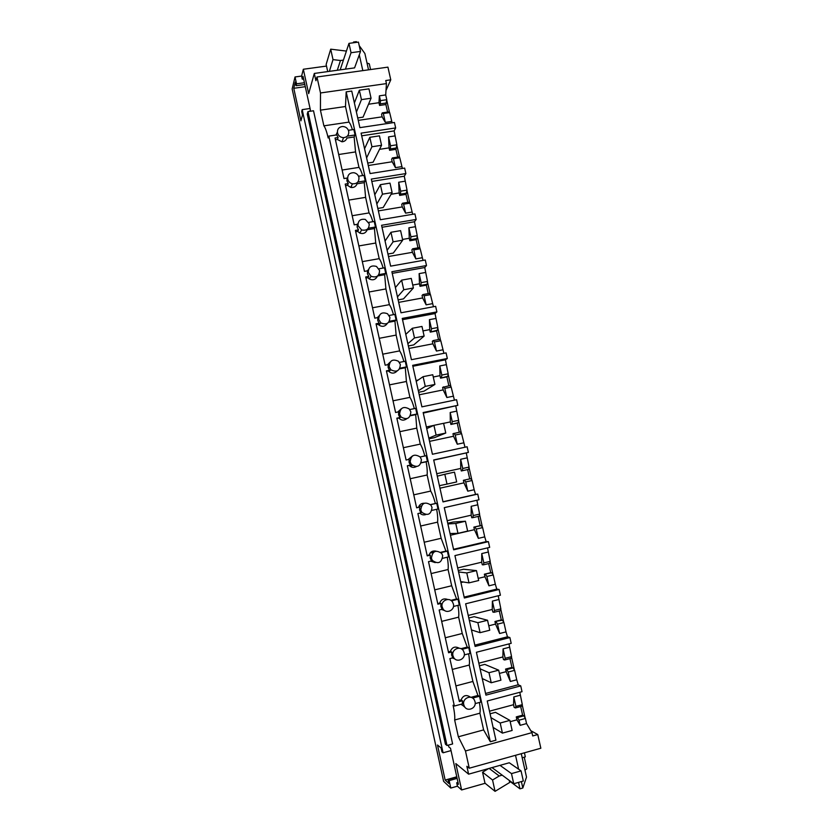<?xml version="1.0" encoding="UTF-8"?>
<svg xmlns="http://www.w3.org/2000/svg" width="833" height="833" viewBox="0 0 833 833"><rect width="100%" height="100%" fill="white"/><g stroke="black" fill="none" stroke-linecap="round" stroke-linejoin="round"><path stroke-width="1.25" d="M316.977 76.99L387.928 67.14L390.771 79.822L385.752 80.53L386.45 83.602L320.497 92.963L316.977 76.99L315.905 80.728L314.301 73.439L354.587 67.879L360.512 51.438L351.047 52.718L345.424 69.149M387.574 112.08L385.887 104.531L386.783 99.71L385.71 94.931L386.45 83.602M358.263 120.379L382.128 116.839L381.587 114.402L382.305 112.851L388.626 111.924L389.667 112.59L392.124 122.815M361.689 135.821L394.124 130.906L395.654 127.938L394.425 122.472L359.877 127.647L351.745 91.057L346.174 91.859L345.487 106.509L320.424 110.154L323.881 125.835C325.318 127.668 326.755 131.718 328.171 137.986L328.848 136.091L336.771 134.894L338.125 137.539L335.053 138.007L343.998 178.543L347.069 178.054L346.934 180.938L348.288 183.593L345.216 184.083L354.202 224.837L357.284 224.316L357.149 227.222L358.513 229.887L355.431 230.408L364.469 271.371L367.551 270.819L367.415 273.755L368.79 276.421L365.708 276.973L374.788 318.154L377.87 317.581L377.745 320.538L379.119 323.204L376.037 323.787L385.169 365.198L388.251 364.583L388.126 367.561L389.5 370.248L386.418 370.852L395.592 412.481L398.684 411.846L398.559 414.844L399.934 417.531L396.852 418.176L406.087 460.024L409.17 459.358L409.055 462.377L410.263 464.876L411.387 464.502C417.281 468.084 420.623 466.438 421.415 459.556L420.092 456.921C414.22 453.506 410.919 455.193 410.169 461.992L411.387 464.502M394.124 130.906L396.883 144.796L390.542 145.775L388.553 136.893L389.073 147.868L379.525 149.346M397.653 157.104L395.914 149.336L396.883 144.796M368.29 165.517L392.176 161.758L391.625 159.311L392.385 157.926L398.705 156.937L399.788 157.749L402.381 168.433M371.82 181.427L404.276 176.211L405.879 173.566L404.651 168.079L370.071 173.566L361.095 133.145L395.654 127.938M404.276 176.211L407.035 190.122L400.694 191.163L398.695 182.229L399.153 192.954L391.114 194.266M407.785 202.357L406.004 194.381L407.035 190.122M378.369 210.895L402.266 206.917L401.725 204.46L402.516 203.231L408.847 202.19L409.951 203.137L412.689 214.289M382.003 227.274L414.48 221.755L416.167 219.433L414.928 213.914L380.327 219.735L371.299 179.095L405.879 173.566M414.48 221.755L417.239 235.687L410.898 236.78L408.888 227.805L409.284 238.269L402.568 239.435M417.979 247.859L416.136 239.654L416.989 238.55L417.239 235.687M388.501 256.512L412.418 252.316L411.866 249.838L412.699 248.775L419.03 247.672L420.176 248.765L423.039 260.385M392.239 273.359L424.736 267.539L426.496 265.54L425.882 262.77L425.257 260L390.635 266.144L381.566 225.295L416.167 219.433M424.736 267.539L427.506 281.481L421.154 282.637L419.134 273.62L419.468 283.824L412.741 285.053M428.214 293.58L426.329 285.157L427.214 284.23L427.506 281.481M398.684 302.369L422.623 297.943L422.06 295.455L422.935 294.559L429.266 293.393L430.453 294.632L433.452 306.731M402.526 319.685L435.045 313.552L436.888 311.896L435.638 306.325L400.996 312.802L391.874 271.725L426.496 265.54M435.045 313.552L437.814 327.515L431.463 328.733L429.432 319.664L429.703 329.618L422.977 330.909M438.512 339.552L436.575 330.909L437.502 330.139L437.814 327.515M408.92 348.454L432.868 343.81L432.317 341.311L433.222 340.572L439.564 339.354L440.782 340.739L443.906 353.317M412.876 366.26L445.416 359.814L447.331 358.492L446.082 352.89L411.419 359.7L402.245 318.414L436.888 311.896M445.416 359.814L448.185 373.798L441.823 375.069L439.793 365.958L439.991 375.652L433.264 377.005M448.852 385.762L446.873 376.891L447.842 376.287L448.185 373.798M419.218 394.79L443.177 389.906L442.615 387.397L449.914 385.544L451.163 387.085L454.422 400.152M423.279 413.074L457.838 405.338L456.578 399.705L421.894 406.848L412.668 365.343L447.331 358.492M455.828 406.317L458.608 420.321L452.246 421.654L450.195 412.491L450.33 421.925L443.604 423.341M459.254 432.212L457.223 423.112L458.233 422.685L458.608 420.321M429.557 441.365L453.537 436.253L452.975 433.733L460.316 431.994L461.597 433.681L464.991 447.227M433.733 460.139L468.396 452.434L467.126 446.769L432.421 454.256L423.154 412.533L457.838 405.338M466.303 453.069L469.083 467.084L462.721 468.49L460.659 459.275L460.732 468.438L436.742 473.706M439.959 488.19L463.95 482.848L467.792 491.168L474.164 489.742L472.092 480.516L470.77 478.673L469.708 478.902L467.625 469.573L468.677 469.323L469.083 467.084M474.164 489.742L475.57 494.417L477.736 494.084L443.01 501.914L433.691 459.962L468.396 452.434M530.808 730.697L537.774 734.55L540.846 748.232L469.26 768.213L465.47 750.981L458.348 736.788L483.619 729.906L490.314 741.745L495.937 740.193L487.232 700.99L522.031 691.702L520.729 685.882L485.931 695.128L476.403 652.27L511.191 643.336L509.89 637.547L475.112 646.439L465.647 603.8L500.404 595.231L499.113 589.472L464.356 598L454.933 555.601L489.679 547.375L488.398 541.648L453.652 549.832L444.281 507.651L479.006 499.779L477.736 494.084M476.872 500.258L479.621 514.096L473.248 515.565L471.176 506.297L471.186 515.19L447.186 520.698M471.186 515.19L471.759 517.741L472.821 517.657L479.173 516.2L479.621 514.096M450.414 535.255L474.425 529.673L478.35 538.368L484.723 536.869L482.64 527.601L481.287 525.602L480.183 525.654L478.121 516.439M484.723 536.869L486.149 541.627L488.398 541.648M487.524 547.885L490.21 561.359L483.838 562.889L481.755 553.581L481.693 562.202L457.681 567.939M481.693 562.202L482.265 564.764L483.379 564.857L489.731 563.327L490.21 561.359M478.204 578.394L484.952 576.759L488.961 585.818L495.333 584.256L493.251 574.937L491.845 572.792L490.71 572.667L488.679 563.587M495.333 584.256L496.78 589.098L499.113 589.472M498.228 595.762L500.852 608.871L494.479 610.464L492.386 601.103L492.251 609.454L468.229 615.431M492.251 609.454L492.834 612.026L493.99 612.297L500.341 610.714L500.852 608.871M488.784 625.791L495.531 624.084L499.633 633.517L506.006 631.893L503.913 622.522L502.476 620.221L501.289 619.919L499.29 610.974M506.006 631.893L507.474 636.818L509.89 637.547M508.994 643.899L511.556 656.643L505.173 658.299L503.07 648.886L502.872 656.956L478.829 663.183M502.872 656.956L503.455 659.538L504.652 659.996L511.014 658.341L511.556 656.643M499.415 673.439L506.162 671.669L510.358 681.467L516.741 679.78L514.627 670.357L513.149 667.899L511.92 667.42L509.952 658.611M516.741 679.78L518.22 684.788L520.729 685.882M519.813 692.296L522.312 704.666L515.929 706.384L513.815 696.929L513.555 704.708L489.492 711.184M513.555 704.708L514.128 707.311L515.377 707.946L521.739 706.228L522.312 704.666M465.47 750.981L531.975 732.644L526.55 723.575L525.404 718.452L523.895 715.839L522.614 715.172L520.677 706.509M531.975 732.644L532.714 735.945L537.774 734.55M386.002 90.453L390.771 79.822M386.751 100.22L389.5 112.486M396.852 145.296L399.611 157.614M407.004 190.601L409.774 202.992M417.208 236.145L419.988 248.588M427.454 281.918L430.265 294.434M437.762 327.931L440.584 340.52M448.133 374.194L450.965 386.845M458.546 420.696L461.399 433.41M469.021 467.438L471.884 480.224M479.548 514.43L482.422 527.279M490.127 561.671L493.021 574.593M500.768 609.173L503.684 622.157M511.462 656.914L514.388 669.971M522.218 704.916L525.165 718.036M524.249 757.176L526.841 768.776L524.957 770.119M367.02 63.048L369.279 63.808L370.57 69.545M448.425 745.098L448.831 746.951L450.518 748.273L458.431 784.332L456.703 782.781L457.442 786.185L461.617 789.955L485.139 783.291M469.26 768.213L466.865 766.287L468.604 774.169L455.828 763.59L461.617 789.955M458.348 736.788L454.651 719.993C455.037 716.88 454.516 711.955 453.069 705.228L454.381 706.04L328.848 136.091M320.424 110.154L320.497 92.963M310.074 108.498L302.181 109.633L443.073 752.793L441.959 751.876L441.105 747.951L437.481 745.004L445.145 780.052L448.893 783.509L448.029 779.584L449.164 780.625L450.799 788.06L443.604 781.333L292.154 88.975L295.028 76.959L301.608 76.053L303.327 69.254L308.679 93.629L314.301 73.439M301.608 76.053L302.296 79.187L303.025 76.365L310.355 109.8L309.918 111.289M307.971 111.58L313.52 110.768L452.621 743.952L447.019 745.483L445.447 744.244L307.252 114.059L307.971 111.58L447.019 745.483M385.887 104.531L379.588 105.447L378.973 102.698L379.379 95.847L385.71 94.931M378.973 102.698L368.519 104.229M386.783 99.71L380.442 100.626L379.379 95.847M386.616 102.948L380.296 103.865L380.442 100.626M379.588 105.447L380.296 103.865M357.711 117.932L363.063 117.141L371.06 98.232L361.439 99.616L359.346 90.214L354.389 102.948M382.305 112.851L383.326 113.527L385.315 122.378L391.645 121.431M389.667 112.59L383.326 113.527M382.128 116.839L385.315 122.378M490.314 741.745L346.174 91.859M303.327 69.254L326.505 66.078M353.275 42.795L353.536 42.025L353.692 42.733M356.836 42.316L356.357 41.65L353.536 42.025M368.53 69.826L364.896 53.541L359.221 45.638M356.357 41.65L356.514 42.358M359.294 54.822L362.824 70.618M346.403 51.084L330.701 49.168L333.013 59.612L329.368 71.357M343.415 60.101L340.468 60.507L333.013 59.612M443.073 752.793L451.028 750.606M302.296 79.187L303.597 79.01M295.028 76.959L296.527 83.831L304.42 82.727M352.411 129.698C351.255 125.845 350.099 123.315 348.944 122.118L345.487 106.509M348.944 122.118L323.881 125.835M337.396 132.114L335.949 135.019M472.582 698.085L479.516 696.242L480.818 702.094L475.174 703.604M479.433 702.469C480.224 707.29 480.381 710.861 479.912 713.194L454.651 719.993M483.619 729.906L479.912 713.194M348.413 130.302L353.838 129.49L355.056 134.977L354.129 136.966L355.545 151.908L358.971 167.391C360.2 168.787 361.407 171.515 362.605 175.576M357.94 182.042L365.229 180.876L364.011 175.357L358.534 176.221M365.229 180.876L364.25 182.635L365.614 197.348L369.061 212.915C370.352 214.498 371.612 217.434 372.84 221.693M368.301 228.221L375.464 227.013L374.236 221.463L368.696 222.39M375.464 227.013L374.434 228.554L375.735 243.017L379.202 258.667C380.556 260.469 381.868 263.592 383.138 268.059M378.828 274.63L385.741 273.391L384.513 267.81L378.9 268.809M385.741 273.391L384.659 274.713L385.908 288.926L389.386 304.659C390.823 306.679 392.187 310.011 393.478 314.666M389.386 321.278L396.081 320.018L394.842 314.405L389.146 315.468M396.081 320.018L394.946 321.111L396.133 335.085L399.632 350.901C401.142 353.13 402.547 356.67 403.88 361.512M399.975 368.176L406.483 366.884L405.234 361.251L399.434 362.386M406.483 366.884L405.286 367.759L406.41 381.472L409.93 397.372C411.512 399.84 412.97 403.589 414.334 408.618M410.596 415.323L416.927 414.011L415.677 408.337L409.774 409.555M416.927 414.011L415.688 414.647L416.75 428.12L420.29 444.104C421.935 446.811 423.456 450.768 424.84 455.974M421.248 462.721L427.433 461.378L426.173 455.682L420.144 456.984M427.433 461.378L426.132 461.784C427.11 467.209 427.444 471.613 427.131 474.997L430.692 491.074C432.41 494 433.972 498.144 435.378 503.486L436.731 503.278L438.002 509.005L431.952 510.379M436.669 509.317C437.617 514.659 437.919 518.938 437.575 522.135L441.157 538.285L445.936 551.092L447.342 551.134L448.623 556.892L442.687 558.297M447.279 557.215C448.185 562.442 448.456 566.544 448.081 569.522L451.673 585.755L456.546 598.969L458.004 599.239L459.295 605.029L453.475 606.466M457.942 605.372C458.816 610.464 459.045 614.4 458.629 617.159L462.253 633.486L467.219 647.095L468.74 647.616L470.031 653.436L464.304 654.905M468.656 653.79C469.489 658.747 469.687 662.506 469.239 665.046L472.884 681.456L477.944 695.482L479.516 696.242M302.181 109.633L301.692 111.414L302.494 115.069L300.89 120.847L293.768 88.298L295.267 82.082L296.069 85.716L304.805 84.487M296.527 83.831L296.069 85.716M330.701 49.168L326.14 64.453L327.723 71.586M340.468 60.507L337.292 70.264M348.704 131.229C347.725 128.115 345.591 126.543 342.311 126.491C338.739 127.168 337.136 129.302 337.511 132.916C338.427 135.894 340.447 137.476 343.581 137.664C347.361 137.143 349.069 134.998 348.704 131.229M347.767 136.081L355.056 134.977M293.768 88.298L305.284 86.684M513.815 696.929L520.198 695.222M526.55 723.575L520.167 725.324L516.929 719.837L510.181 721.67M490.075 713.798L495.468 712.34L509.89 720.378L500.196 723.023L490.929 717.619M516.929 719.837L516.273 716.89L517.522 717.567L519.021 720.201L520.167 725.324M522.614 715.172L516.273 716.89M515.377 707.946L515.929 706.384M523.895 715.839L517.522 717.567M525.404 718.452L519.021 720.201M461.347 704.177L465.106 707.415M518.532 782.385L519.969 788.83L522.822 788.018L521.385 781.573M515.523 755.302L518.626 769.213M468.604 774.169L509.265 762.768L521.062 770.889L523.322 781.021L513.753 783.749L492.032 767.599M502.195 775.148L499.217 775.992L492.553 780.011L495.062 791.35L484.983 783.166L482.557 772.201L492.553 780.011M509.265 780.427L509.723 782.458L495.062 791.35M521.281 753.688L526.508 777.085L522.822 788.018M509.38 780.948L519.969 788.83M450.799 788.06L457.442 786.185M456.703 782.781L458.015 782.416M449.164 780.625L457.13 778.386M463.773 704.749L464.408 706.436C467.386 712.33 476.778 708.165 475.039 701.74L474.352 699.959C471.322 694.191 462.055 698.366 463.773 704.749M499.217 775.992L489.148 768.411M488.638 768.547L482.557 772.201M448.029 779.584L456.848 777.106M445.145 780.052L456.776 776.793M388.553 136.893L394.894 135.925M392.176 161.758L395.436 167.641L401.777 166.642M395.914 149.336L389.615 150.315L389.073 147.868M367.738 163.06L373.09 162.227L381.556 145.286L371.924 146.764L369.821 137.31L364.562 148.743M396.685 147.92L390.365 148.899L389.615 150.315M390.365 148.899L390.542 145.775M392.385 157.926L393.447 158.739L395.436 167.641M399.788 157.749L393.447 158.739M407.368 465.866L410.43 465.074L407.347 465.741L416.625 507.818L419.717 507.12L419.603 510.16L420.988 512.868L417.895 513.565L427.225 555.871L430.317 555.142L430.203 558.214L431.588 560.921L428.506 561.65L437.877 604.185L440.98 603.425L440.865 606.518L442.261 609.235L439.168 609.995L448.591 652.76L451.694 651.968L451.58 655.082L452.985 657.81L449.882 658.601L459.368 701.594L462.471 700.772L462.357 703.916L454.381 706.04M335.449 139.788L337.375 139.496L338.125 137.539M337.375 139.496L341.946 141.787C344.393 141.631 346.07 140.381 346.976 138.049L354.129 136.966M342.124 170.047L358.971 167.391M346.945 178.501L347.6 177.783M338.687 154.511L355.545 151.908M358.929 177.387C358.211 174.826 356.534 173.274 353.89 172.723C349.516 172.723 347.465 174.868 347.725 179.178C348.392 181.615 349.975 183.156 352.453 183.791C357.003 183.989 359.158 181.854 358.929 177.387M398.695 182.229L405.036 181.209M402.266 206.917L405.609 213.144L411.96 212.071M406.004 194.381L399.694 195.411L399.153 192.954M377.818 208.427L383.17 207.542L392.114 192.6L382.482 194.172L380.369 184.666L374.788 194.776M406.806 193.121L400.486 194.151L399.694 195.411M400.486 194.151L400.694 191.163M402.516 203.231L403.609 204.189L405.609 213.144M409.951 203.137L403.609 204.189M345.56 185.634L347.486 185.332L348.288 183.593M347.486 185.332L350.735 187.425C353.765 187.873 355.889 186.665 357.097 183.791L364.25 182.635M352.192 215.726L369.061 212.915M357.253 224.316L357.93 223.629M348.746 200.097L365.614 197.348M369.206 223.796L365.312 219.423C360.345 218.662 357.909 220.745 358.003 225.691L361.616 229.96C366.718 230.928 369.248 228.877 369.206 223.796M408.888 227.805L415.24 226.722M412.418 252.316L415.844 258.876L422.185 257.751M416.136 239.654L409.836 240.747L409.284 238.269M387.949 254.023L393.301 253.086L402.724 240.164L393.093 241.83L390.958 232.282L385.065 241.049M416.989 238.55L410.659 239.654L409.836 240.747M410.659 239.654L410.898 236.78M412.699 248.775L413.824 249.879L415.844 258.876M420.176 248.765L413.824 249.879M355.722 231.73L357.659 231.397L358.513 229.887M357.659 231.397L359.825 233.094C363.261 234.219 365.739 233.105 367.27 229.773L374.434 228.554M362.324 261.635L379.202 258.667M367.249 270.881L368.405 269.653M358.856 245.933L375.735 243.017M379.536 270.444L376.516 266.466C371.164 264.977 368.425 266.976 368.321 272.443L371.112 276.296C376.568 278.003 379.379 276.046 379.536 270.444M419.134 273.62L425.486 272.474M422.623 297.943L426.121 304.847L432.473 303.66M426.329 285.157L420.019 286.313L419.468 283.824M398.132 299.87L403.484 298.88L413.397 287.989L403.755 289.749L401.621 280.148L395.394 287.572M427.214 284.23L420.884 285.386L420.019 286.313M420.884 285.386L421.154 282.637M422.935 294.559L424.101 295.809L426.121 304.847M430.453 294.632L424.101 295.809M365.947 278.066L367.884 277.712L368.79 276.421M367.884 277.712L369.238 278.94C372.861 280.679 375.61 279.732 377.464 276.087M372.507 307.783L389.386 304.659M377.339 317.685L379.077 315.853M369.019 291.998L385.908 288.926M377.62 275.973L384.659 274.713M389.917 317.352L387.543 313.77C381.941 311.657 378.994 313.541 378.703 319.456L380.889 322.902C386.564 325.214 389.573 323.371 389.917 317.352M429.432 319.664L435.794 318.466M432.868 343.81L436.461 351.057L442.812 349.818M436.575 330.909L430.255 332.117L429.703 329.618M408.368 345.945L413.73 344.904L424.132 336.084L414.48 337.938L412.335 328.275L405.786 334.345M437.502 330.139L430.255 332.117M431.161 331.357L431.463 328.733M433.222 340.572L434.42 341.967L436.461 351.057M440.782 340.739L434.42 341.967M376.224 324.641L378.151 324.276L379.119 323.204M378.151 324.276L378.932 325.057C382.253 327.202 385.075 326.63 387.397 323.35M382.732 354.181L399.632 350.901M387.512 364.729L389.979 362.24M379.234 338.313L396.133 335.085M388.678 322.288L394.946 321.111M400.361 364.5L398.445 361.283C392.707 358.638 389.605 360.45 389.136 366.707L390.896 369.79C396.685 372.622 399.84 370.862 400.361 364.5M416.031 380.462L418.187 380.025M439.793 365.958L446.144 364.698M443.177 389.906L446.852 397.518L453.204 396.216M446.873 376.891L440.553 378.161L439.991 375.652M418.655 392.27L424.018 391.177L434.92 384.43L425.267 386.387L423.102 376.672L416.229 381.358M447.842 376.287L440.553 378.161M441.5 377.568L441.823 375.069M443.572 386.835L444.801 388.376L446.852 397.518M451.163 387.085L444.801 388.376M386.543 371.466L389.5 370.248M388.48 371.081L388.844 371.476C391.76 373.83 394.54 373.632 397.195 370.904M393.02 400.819L409.93 397.372M397.768 412.033L401.162 408.868M389.5 384.867L406.41 381.472M399.58 368.884L405.286 367.759M410.856 411.898L409.284 409.003C403.464 405.931 400.246 407.67 399.621 414.22L401.079 417C406.931 420.238 410.19 418.541 410.856 411.898M426.361 426.965L433.806 425.392M450.195 412.491L456.557 411.169M453.537 436.253L457.296 444.218L463.658 442.854M457.223 423.112L450.903 424.445L450.33 421.925M428.995 438.824L434.368 437.689L445.77 433.045L436.107 435.097L433.931 425.34L426.725 428.631M458.233 422.685L450.903 424.445M451.882 424.018L452.246 421.654M453.964 433.337L455.234 435.034L457.296 444.218M461.597 433.681L455.234 435.034M396.935 418.541L399.934 417.531M398.872 418.135L398.934 418.208C401.381 420.582 404.015 420.748 406.827 418.697M403.37 447.706L420.29 444.104M408.108 459.587L412.616 455.838M399.83 431.671L416.75 428.12M410.409 415.74L415.688 414.647M409.94 466.084L412.47 465.532M460.659 459.275L467.021 457.89M442.979 501.768L475.57 494.417M467.625 469.573L461.295 470.968L460.732 468.438M463.95 482.848L463.387 480.308L469.708 478.902M468.677 469.323L461.295 470.968M462.325 470.718L462.721 468.49M470.77 478.673L463.387 480.308M464.418 480.089L465.73 481.932L467.792 491.168M472.092 480.516L465.73 481.932M409.305 465.439C411.315 467.542 413.647 467.938 416.292 466.626M430.557 504.673L436.731 503.278M430.474 504.59L435.378 503.486M413.762 494.844L430.692 491.074M416.604 507.714L418.541 507.276C419.457 504.559 421.373 503.215 424.289 503.236M410.211 478.725L427.131 474.997M421.206 462.856L426.132 461.784M419.717 507.12L418.541 507.276M432.025 507.474L430.89 505.069C425.007 501.351 421.633 503.007 420.78 510.015L421.821 512.305C427.725 516.168 431.119 514.555 432.025 507.474M409.701 465.866L412.2 465.314M418.812 506.516L421.3 505.954M471.176 506.297L477.548 504.85M453.537 549.311L486.149 541.627M447.748 523.259L453.131 522.031L465.449 521.239L455.776 523.468L447.894 523.926M474.425 529.673L473.852 527.122L480.183 525.654M472.821 517.657L473.248 515.565M481.287 525.602L473.852 527.122M474.935 527.081L476.268 529.08L478.35 538.368M482.64 527.601L476.268 529.08M419.905 513.118C421.519 514.784 423.445 515.273 425.705 514.607M441.011 552.623L447.342 551.134M440.678 552.331L445.936 551.092M424.216 542.231L441.157 538.285M427.152 555.517L429.089 555.059C430.265 551.81 432.577 550.498 436.023 551.123M420.644 526.019L437.575 522.135M430.317 555.142L429.089 555.059M442.687 555.642L441.709 553.435C435.805 549.478 432.389 551.102 431.432 558.308L432.348 560.411C438.252 564.503 441.698 562.91 442.687 555.642M429.995 553.143L433.462 552.331M481.755 553.581L488.128 552.06M464.158 597.105L496.78 589.098M460.93 582.579L463.325 581.996M458.244 570.522L463.627 569.231L476.466 570.615L466.782 572.937L458.566 571.959M484.952 576.759L484.369 574.197L490.71 572.667M483.379 564.857L483.838 562.889M491.845 572.792L484.369 574.197M485.493 574.322L486.878 576.478L488.961 585.818M493.251 574.937L486.878 576.478M430.661 561.14L435.211 562.619M451.496 600.843L458.004 599.239M450.851 600.364L456.546 598.969M434.722 589.868L451.673 585.755M437.752 603.581L439.689 603.102C441.167 599.323 443.833 598.104 447.685 599.479M431.13 573.573L448.081 569.522M440.98 603.425L439.689 603.102M453.412 604.081L452.548 602.04C449.331 596.647 440.501 600.718 442.156 606.851L442.958 608.798C446.113 614.327 455.099 610.266 453.412 604.081M492.386 601.103L498.759 599.531M474.831 645.148L507.474 636.818M468.802 618.024L474.185 616.68L487.544 620.262L477.861 622.688L469.291 620.252M495.531 624.084L494.948 621.512L501.289 619.919M493.99 612.297L494.479 610.464M502.476 620.221L494.948 621.512M496.114 621.814L497.53 624.125L499.633 633.517M503.913 622.522L497.53 624.125M441.5 609.423L444.926 610.704M462.023 649.324L468.74 647.616M460.961 648.688L467.219 647.095M445.291 637.766L462.253 633.486M448.404 651.895L450.351 651.396C452.142 647.126 455.099 646.064 459.212 648.209M441.677 621.376L458.629 617.159M451.694 651.968L450.351 651.396M464.2 652.78L463.429 650.875C460.316 645.283 451.247 649.407 452.933 655.665L453.641 657.476C456.703 663.193 465.907 659.08 464.2 652.78M503.07 648.886L509.452 647.251M485.556 693.462L518.22 684.788M479.412 665.786L484.796 664.39L498.686 670.18L488.992 672.71L480.079 668.805M506.162 671.669L505.589 669.076L511.92 667.42M504.652 659.996L505.173 658.299M513.149 667.899L506.787 669.565L505.589 669.076M506.787 669.565L508.245 672.033L510.358 681.467M514.627 670.357L508.245 672.033M452.423 657.955L454.891 658.945M470.937 697.336L477.944 695.482M455.911 685.913L472.884 681.456M459.118 700.48L461.066 699.959C463.179 695.243 466.365 694.347 470.614 697.263M452.277 669.44L469.239 665.046M462.471 700.772L461.066 699.959M360.512 51.438L358.429 42.108L348.965 43.368L340.176 69.868M348.965 43.368L351.047 52.718M522.197 757.759L525.331 756.874L524.426 752.813M521.062 770.889L511.493 773.597L500.019 765.36M511.493 773.597L513.753 783.749M356.42 112.091L361.439 99.616M371.06 98.232L368.967 88.85L359.346 90.214M351.745 187.519L351.411 186.009M366.603 157.926L371.924 146.764M381.556 145.286L379.452 135.852L369.821 137.31M376.839 204.012L382.482 194.172M392.114 192.6L390 183.114L380.369 184.666M387.126 250.337L393.093 241.83M402.724 240.164L400.6 230.626L390.958 232.282M397.466 296.912L403.755 289.749M413.397 287.989L411.263 278.409L401.621 280.148M407.868 343.727L414.48 337.938M424.132 336.084L421.977 326.442L412.335 328.275M418.322 390.792L425.267 386.387M434.92 384.43L432.764 374.746L423.102 376.672M428.839 438.116L436.107 435.097M445.77 433.045L443.593 423.31L433.931 425.34M439.408 485.681L447.009 484.088L444.822 474.269L437.283 476.153M444.822 474.269L454.495 472.134L456.682 481.932L447.009 484.088M450.028 533.516L457.973 533.339L455.776 523.468M465.449 521.239L467.646 531.09L457.973 533.339M460.711 581.601L469 582.871L466.782 572.937M476.466 570.615L478.683 580.518L469 582.871M471.447 629.935L480.079 632.674L477.861 622.688M487.544 620.262L489.773 630.217L480.079 632.674M482.245 678.551L491.231 682.758L488.992 672.71M498.686 670.18L500.925 680.197L491.231 682.758M493.105 727.417L502.434 733.113L500.196 723.023M509.89 720.378L512.139 730.458L502.434 733.113M461.628 704.77L464.408 706.436M341.946 141.797L343.581 137.664M350.735 187.425L352.453 183.791M359.825 233.094L361.616 229.96M369.238 278.94L371.112 276.296M378.932 325.057L380.889 322.902M388.844 371.476L390.896 369.79M398.934 418.208L401.079 417M420.634 512.441L421.821 512.305M431.109 560.307L432.348 560.411M441.657 608.444L442.958 608.798M452.298 656.873L453.641 657.476"/></g></svg>
